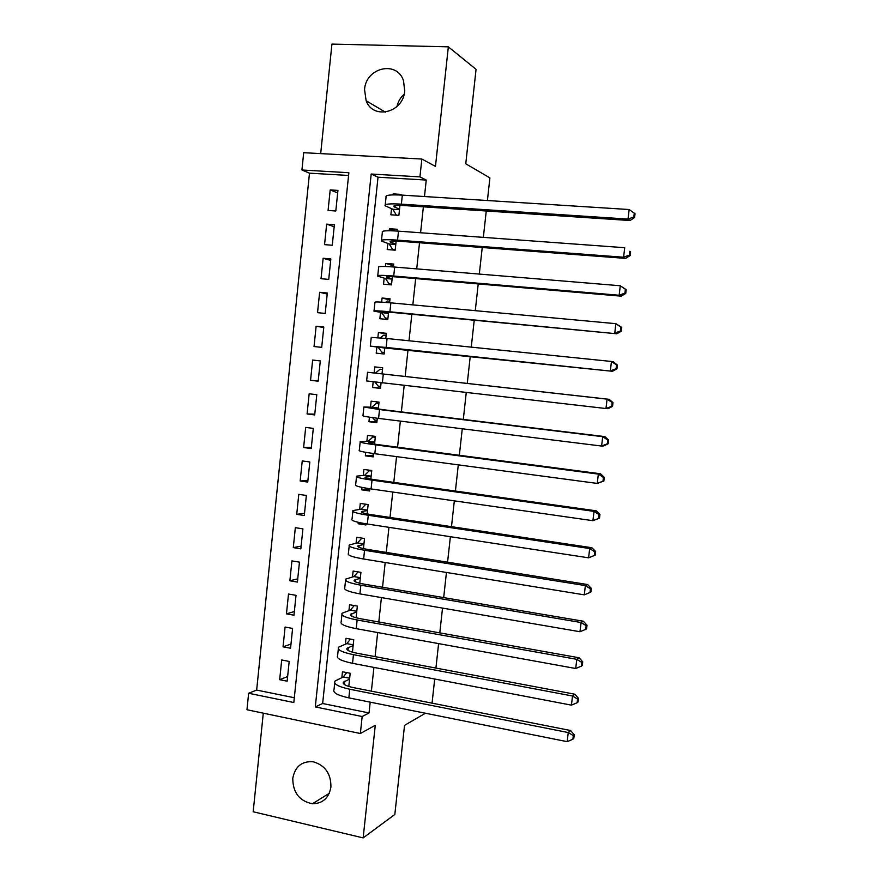<?xml version="1.0" encoding="UTF-8"?>
<svg xmlns="http://www.w3.org/2000/svg" width="882" height="882" viewBox="0 0 882 882"><rect width="100%" height="100%" fill="white"/><g stroke="black" fill="none" stroke-linecap="round" stroke-linejoin="round"><path stroke-width="1.32" d="M364.553 89.567L366.129 100.735C373.086 120.15 403.295 112.775 404.695 91L403.537 80.824C397.165 60.141 365.81 67.451 364.553 89.567M292.769 778.365C292.89 792.642 299.439 801.11 312.426 803.767C322.746 803.601 328.92 798.001 330.926 786.987C331.026 773.768 325.16 765.378 313.33 761.805C301.931 760.89 295.084 766.403 292.769 778.365M301.931 169.994L303.684 152.696L421.85 159.036L419.942 176.874L371.19 174.03L315.293 706.923L362.171 716.526L360.352 733.515L246.96 709.745L248.636 693.263L293.816 702.524L348.864 172.729L301.931 169.994L309.483 173.159L256.662 690.077L248.636 693.263M487.404 200.534L489.907 177.888L465.762 163.787L476.06 69.336L448.343 46.845L331.93 44.1L320.695 153.611M263.288 713.163L253.178 811.76L363.152 837.9L375.28 725.313L360.352 733.515M425.422 713.229L404.54 725.357L394.827 814.461L363.152 837.9M391.52 208.703L390.88 214.8L398.885 215.351L399.943 205.396M401.034 195.054L401.112 194.404L393.096 193.897L392.986 194.889M387.837 243.476L387.198 249.551L395.18 250.168L396.15 241.084M397.209 231.062L397.396 229.287L389.403 228.714L389.194 230.742M384.166 278.139L383.527 284.191L391.487 284.886L392.358 276.661M393.394 266.959L393.703 264.071L385.732 263.42L385.401 266.496M380.506 312.691L379.866 318.722L387.804 319.493L388.598 312.118M389.59 302.735L390.02 298.744L382.06 298.017L381.63 302.129M376.857 347.144L376.217 353.153L384.144 354.002L384.839 347.475M385.798 338.401L386.338 333.308L378.411 332.514L377.86 337.652M373.174 381.906L372.579 387.485L380.484 388.4L381.079 382.832M382.027 373.924L382.678 367.772L374.762 366.901L374.122 372.91M369.437 417.175L368.952 421.706L376.835 422.698L377.309 418.244M378.29 409.083L379.028 402.126L371.135 401.189L370.495 407.175M365.71 452.334L365.335 455.829L373.207 456.887L373.56 453.557M374.563 444.131L375.379 436.381L367.507 435.366L366.879 441.342M361.995 487.393L361.741 489.841L369.58 490.965L369.812 488.749M370.848 479.069L371.752 470.536L363.902 469.445L363.263 475.398M358.29 522.331L358.147 523.754L365.964 524.955L366.085 523.831M367.144 513.908L368.136 504.57L360.297 503.424L359.669 509.355M354.597 557.17L362.37 558.802M363.45 548.626L364.52 538.516L356.714 537.292L356.085 543.213M359.768 583.245L360.925 572.352L353.131 571.062L352.502 576.96M356.096 617.764L357.342 606.088L349.559 604.732L348.941 610.609M352.447 652.162L353.77 639.726L346.009 638.292L345.391 644.158M287.62 676.549L279.671 679.691L281.7 659.979L289.186 661.434L287.146 681.18L279.671 679.691M290.983 644.081L283.056 646.815L285.095 627.047L292.603 628.436L290.553 648.237L283.056 646.815M294.356 611.524L286.463 613.85L288.502 594.016L296.021 595.339L293.971 615.206L286.463 613.85M297.73 578.868L289.869 580.786L291.92 560.897L299.461 562.143L297.399 582.076L289.869 580.786M301.126 546.112L293.287 547.612L295.349 527.668L302.912 528.858L300.839 548.847L293.287 547.612M304.522 513.269L296.727 514.349L298.789 494.35L306.363 495.464L304.29 515.507L296.727 514.349M307.928 480.315L300.167 480.988L302.239 460.922L309.836 461.97L307.752 482.079L300.167 480.988M311.357 447.273L303.617 447.527L305.69 427.406L313.308 428.387L311.225 448.552L303.617 447.527M314.786 414.143L307.079 413.967L309.163 393.78L316.792 394.695L314.698 414.915L307.079 413.967M318.226 380.903L310.552 380.307L312.647 360.054L320.287 360.914L312.647 360.054M323.749 327.52L316.131 326.23L314.036 346.538L321.698 347.354L323.804 327.002L316.131 326.23M327.211 294.026L319.637 292.306L317.531 312.669L325.204 313.419L327.321 293.011L319.637 292.306M330.695 260.433L323.143 258.283L321.037 278.712L328.732 279.385L330.849 258.911L323.143 258.283M334.179 226.74L326.66 224.149L324.554 244.634L332.26 245.24L334.388 224.712L326.66 224.149M256.662 690.077L294.312 697.739M348.577 175.463L309.483 173.159M310.552 380.307L318.193 381.189L320.298 360.903M335.81 210.996L337.938 190.402L330.199 189.917L328.071 210.467L335.81 210.996M424.474 196.543L426.249 180.06L378.025 177.205L322.647 703.505L369.04 712.954L370.197 702.149M371.377 691.157L373.924 667.409M375.082 656.627L377.672 632.548M378.797 621.997L381.421 597.588M382.534 587.258L385.191 562.518M386.272 552.408L388.962 527.326M390.02 517.447L392.755 492.035M393.791 482.377L396.558 456.622M397.562 447.196L400.362 421.111M401.354 411.905L404.188 385.478M405.158 376.515L408.013 349.889M408.994 340.772L411.828 314.29M412.842 304.885L415.665 278.58M416.712 268.889L419.512 242.759M420.582 232.771L423.371 206.829M348.798 686.461L350.198 673.264L342.459 671.753L341.841 677.608M486.258 210.996L483.347 237.368M482.233 247.522L479.312 274.07M478.22 283.927L475.277 310.662M474.229 320.221L471.264 347.144M470.238 356.405L467.262 383.461M466.258 392.567L463.304 419.435M462.267 428.773L459.346 455.288M458.298 464.869L455.41 491.031M454.329 500.844L451.485 526.664M450.382 536.708L447.571 562.187M446.446 572.462L443.679 597.599M442.521 608.095L439.787 632.89M438.608 643.617L435.917 668.071M434.705 679.019L432.048 703.141M421.85 159.036L435.465 166.411L448.343 46.845M426.249 180.06L419.942 176.874M369.04 712.954L362.171 716.526M322.647 703.505L315.293 706.923M378.025 177.205L371.19 174.03M337.674 192.938L330.199 189.917M355.391 557.369L354.564 557.567M361.929 523.103L358.147 523.754M369.79 488.937L361.741 489.841M373.362 455.421L365.335 455.829M376.934 421.794L368.952 421.706M380.517 388.069L372.579 387.485M382.678 367.783L374.762 366.901M386.283 333.903L378.411 332.514M389.888 299.913L382.06 298.017M393.515 265.824L385.732 263.42M395.357 230.952L389.403 228.714M395.268 194.867L393.096 193.897M396.922 106.579C398.058 101.673 400.461 97.549 404.132 94.231M349.581 679.118L343.418 682.172C342.459 684.134 345.777 685.942 353.362 687.596L570.588 730.517L574.226 734.772L573.3 735.599L572.881 739.248L573.807 738.41L574.226 734.772M572.881 739.248L567.192 741.674L568.251 732.556L349.768 689.239C338.412 686.758 333.462 684.046 334.917 681.113L343.263 676.99L346.747 672.591M567.192 741.674L348.853 697.871C337.508 695.347 332.558 692.591 334.024 689.57L334.719 682.955M573.3 735.599L568.251 732.556L570.588 730.517M349.669 678.236L343.263 676.99M353.142 645.602L347.012 648.259C346.086 650.001 349.415 651.666 357.023 653.231L574.821 694.2L578.482 698.357L577.567 699.084L577.137 702.734L578.052 701.995L578.482 698.357M577.137 702.734L571.448 705.148L572.506 695.997L353.45 654.664C342.062 652.305 337.078 649.825 338.501 647.212L346.802 643.617L350.496 639.119M571.448 705.148L352.535 663.319C341.147 660.927 336.174 658.391 337.597 655.701L338.324 648.854M577.567 699.084L572.506 695.997L574.821 694.2M353.219 644.819L346.802 643.617M356.714 611.987L350.617 614.247C349.713 615.768 353.065 617.279 360.694 618.756L579.066 657.763L582.737 661.809L581.844 662.448L581.414 666.108L582.318 665.469L582.737 661.809M581.414 666.108L575.714 668.501L576.784 659.317L357.144 619.98C345.722 617.742 340.706 615.493 342.084 613.211L350.341 610.157L354.277 605.548M575.714 668.501L356.218 628.657C344.807 626.396 339.791 624.081 341.191 621.722L341.94 614.655M581.844 662.448L576.784 659.317L579.066 657.763M356.791 611.292L350.341 610.157M360.297 578.261L354.244 580.124C353.351 581.436 356.725 582.782 364.376 584.182L583.322 621.215L587.026 625.151L586.133 625.68L585.703 629.362L586.596 628.822L587.026 625.151M585.703 629.362L579.992 631.733L581.062 622.516L360.837 585.185C349.393 583.079 344.344 581.051 345.689 579.11L353.903 576.585L358.081 571.878M579.992 631.733L359.911 593.895C348.467 591.756 343.429 589.672 344.785 587.644L345.557 580.356M586.133 625.68L581.062 622.516L583.322 621.215M360.363 577.666L353.903 576.585M363.891 544.448L357.872 545.903C357.001 546.994 360.407 548.185 368.07 549.497L587.599 584.534L591.315 588.371L590.433 588.801L590.003 592.495L590.885 592.054L591.315 588.371M590.003 592.495L584.292 594.843L585.361 585.593L364.553 550.28C353.065 548.306 347.982 546.509 349.305 544.9L357.475 542.926L361.929 538.108M584.292 594.843L363.627 559.012C352.15 557.005 347.078 555.153 348.401 553.455L349.195 545.947M590.433 588.801L585.361 585.593L587.599 584.534M363.946 543.94L357.475 542.926M366.129 504.284L368.125 504.691M367.496 510.524L361.51 511.582C360.661 512.442 364.09 513.478 371.774 514.702L591.888 547.733L595.626 551.459L594.744 551.801L594.314 555.506L595.196 555.164L595.626 551.459M595.196 555.164L588.603 557.821L589.683 548.549L368.279 515.264C356.758 513.423 351.642 511.858 352.932 510.579L361.058 509.157L365.721 504.339M594.314 555.506L588.603 557.821L367.342 524.029C355.832 522.155 350.727 520.534 352.028 519.167L352.844 511.428M594.744 551.801L589.683 548.549L591.888 547.733M367.54 510.116L361.058 509.157M371.686 470.525L369.293 470.712L371.697 471.043M371.113 476.5L365.159 477.151C364.343 477.779 367.783 478.672 375.489 479.808L596.188 510.821L599.947 514.438L599.076 514.669L598.646 518.395L599.506 518.142L599.947 514.438M599.506 518.142L592.924 520.689L594.005 511.384L372.017 480.139C360.462 478.43 355.314 477.107 356.571 476.159L364.641 475.277L369.293 470.712M598.646 518.395L592.924 520.689L371.079 488.937C359.536 487.195 354.399 485.806 355.655 484.769L356.504 476.798M599.076 514.669L594.005 511.384L596.188 510.821M371.146 476.192L364.641 475.277M370.385 453.094L373.494 454.175M375.324 436.932L372.877 436.976L375.291 437.296M374.751 442.367L368.819 442.61C368.026 443.018 371.487 443.745 379.216 444.793L600.51 473.777L604.28 477.283L603.431 477.427L602.99 481.153L603.85 481.01L604.28 477.283M603.85 481.01L597.257 483.424L598.349 474.097L375.765 444.903C364.178 443.326 358.996 442.235 360.22 441.628L368.246 441.309L372.877 436.976M602.99 481.153L597.257 483.424L374.828 453.723C363.252 452.113 358.081 450.967 359.305 450.272L360.176 442.069M603.431 477.427L598.349 474.097L600.51 473.777M374.773 442.158L368.246 441.309M372.557 417.627L374.674 420.075L377.088 420.372M378.907 403.261L376.471 403.151L378.885 403.438M378.389 408.134L372.502 407.958L382.964 409.678L604.832 436.612L608.624 440.019L607.786 440.052L607.356 443.789L608.194 443.745L608.624 440.019M608.194 443.745L603.751 445.917L601.612 446.049L602.704 436.678L379.525 409.557L363.88 406.999L371.862 407.23L376.471 403.151M607.356 443.789L601.612 446.049L378.576 418.41C366.978 416.932 361.763 416.017 362.965 415.665L363.847 407.23M607.786 440.052L602.704 436.678L604.832 436.612M378.4 408.024L371.862 407.23M374.993 382.127L378.268 386.195L380.693 386.47M382.49 369.481L380.076 369.216L382.49 369.481M612.56 406.359L608.095 408.664L605.978 408.531L607.07 399.138L367.551 372.259L609.186 399.325L612.99 402.611L612.163 402.545L611.722 406.304L612.56 406.359L612.99 402.611M375.489 373.042L380.076 369.216M611.722 406.304L605.978 408.531L366.625 380.947L367.54 372.292M612.163 402.545L607.07 399.138L609.186 399.325M384.298 352.546L381.873 352.205L384.298 352.469M380.252 337.872L383.681 335.182L386.118 335.425M384.784 347.971L612.45 371.289L386.129 347.442L370.308 346.13L384.773 348.026M381.873 352.205L378.213 347.343M616.11 368.687L616.937 368.852L617.378 365.093L616.551 364.928L616.11 368.687L610.366 370.903L611.458 361.466L387.077 338.534L371.234 337.409L370.319 346.009M616.551 364.928L611.458 361.466L613.541 361.918L617.378 365.093M616.937 368.852L612.45 371.289M387.904 318.623L385.5 318.126L387.926 318.358M385.467 302.394L387.308 301.038L389.745 301.269M388.455 313.452L382.656 312.14L393.306 312.526L616.816 333.782L389.921 311.787C378.213 310.718 372.91 310.519 374.001 311.203L388.433 313.606M385.5 318.126L381.851 312.978M620.52 330.948L621.325 331.213L621.766 327.442L620.961 327.178L620.52 330.948L614.754 333.142L615.857 323.683L390.869 302.857C379.161 301.82 373.847 301.688 374.927 302.449L374.034 310.872M620.961 327.178L615.857 323.683L621.766 327.442M621.325 331.213L616.816 333.782M391.52 284.588L389.127 283.938L391.564 284.147M392.137 278.822L386.371 277.091C385.688 276.397 389.26 276.375 397.098 276.992L621.204 296.154L619.175 295.25L393.725 276.022C381.983 275.085 376.647 275.14 377.705 276.165L385.511 278.514L392.104 279.076M389.127 283.938L385.511 278.514M624.93 293.089L625.735 293.452L626.176 289.671L625.382 289.296L624.93 293.089L619.175 295.25L620.278 285.757L394.684 267.059C382.931 266.166 377.584 266.276 378.632 267.389L377.761 275.625M625.382 289.296L620.278 285.757L626.176 289.671M625.735 293.452L621.204 296.154M394.089 250.08L392.766 249.639L395.213 249.827M395.831 244.082L390.109 241.933C389.436 241.006 393.041 240.819 400.891 241.348L625.603 258.393L623.596 257.235L397.539 240.136C385.776 239.342 380.396 239.639 381.41 241.018L389.171 243.939L395.786 244.446M392.766 249.639L389.171 243.939M629.362 255.096L630.156 255.571L630.597 251.778L629.814 251.293L629.362 255.096L623.596 257.235L624.71 247.71L398.499 231.15C386.724 230.389 381.333 230.742 382.347 232.209L381.498 240.268M629.814 251.293L630.597 251.778M630.156 255.571L625.603 258.393M399.535 209.243L393.846 206.664C393.207 205.506 396.823 205.153 404.706 205.594L630.013 220.522L628.039 219.089L401.376 204.15C389.568 203.488 384.155 204.029 385.136 205.76L392.854 209.255L399.48 209.707M396.382 215.175L392.854 209.255M633.816 216.972L634.588 217.556L635.04 213.742L634.257 213.157L633.816 216.972L628.039 219.089L629.153 209.53L402.335 195.131C390.517 194.514 385.092 195.109 386.073 196.929L385.247 204.8M629.153 209.53L634.257 213.157M634.588 217.556L630.013 220.522M344.366 684.509L344.708 681.268M348.853 697.871L349.768 689.239M347.993 650.365L348.302 647.476M352.535 663.319L353.45 654.664M351.62 616.121L351.896 613.563M356.218 628.657L357.144 619.98M355.27 581.756L355.501 579.562M359.911 593.895L360.837 585.185M358.93 547.303L359.117 545.451M363.627 559.012L364.553 550.28M362.59 512.729L362.756 511.24M367.342 524.029L368.279 515.264M366.273 478.055L366.394 476.919M371.079 488.937L372.017 480.139M369.966 443.271L370.043 442.488M374.828 453.723L375.765 444.903M378.576 418.41L379.525 409.557M382.347 382.975L383.295 374.1M386.129 347.442L387.077 338.534M383.846 312.448L383.902 311.864M389.921 311.787L390.869 302.857M387.551 277.521L387.65 276.562M393.725 276.022L394.684 267.059M391.266 242.484L391.41 241.161M397.539 240.136L398.499 231.15M394.993 207.336L395.18 205.638M401.376 204.15L402.335 195.131M366.129 100.735L385.357 112.135M312.426 803.767L329.262 793.304M343.285 683.385L343.418 682.172M346.902 649.35L347.012 648.259M350.518 615.206L350.617 614.247M354.156 580.962L354.244 580.124M357.794 546.597L357.872 545.903M361.444 512.144L361.51 511.582M393.846 206.664L393.912 206.024"/></g></svg>
